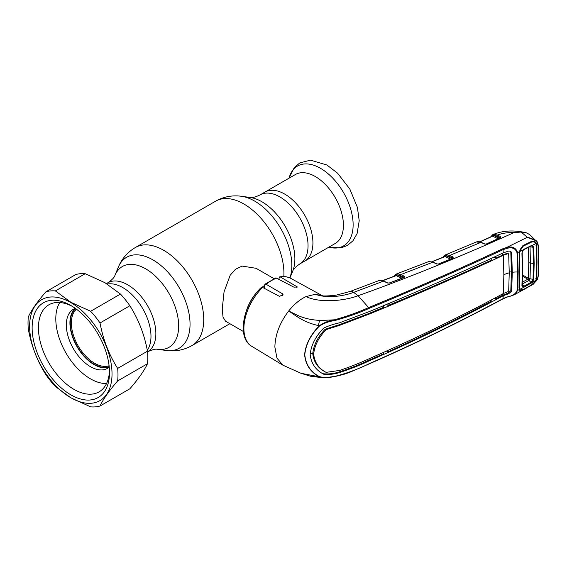 <?xml version="1.0" encoding="UTF-8"?>
<svg xmlns="http://www.w3.org/2000/svg" width="567" height="567" viewBox="0 0 567 567"><rect width="100%" height="100%" fill="white"/><g stroke="black" fill="none" stroke-linecap="round" stroke-linejoin="round"><path stroke-width="0.85" d="M284.762 194.112A39.825 22.992 60 0 1 310.78 229.21A39.825 22.992 60 0 1 304.677 261.118A39.825 22.992 -120 0 0 310.78 229.21A39.825 22.992 -120 0 0 284.762 194.112A39.825 22.992 -120 0 0 264.853 192.142A39.825 22.992 60 0 1 284.762 194.112M147.314 350.314A39.825 22.992 -120 0 0 122.826 287.611A39.825 22.992 -120 0 0 107.206 284.053A39.825 22.992 -120 0 1 122.826 287.611A39.825 22.992 -120 0 1 147.314 350.314M294.039 313.749A30.533 17.627 -60 0 1 293.805 314.43M273.953 278.624L256.071 268.297L242.095 266.079L235.447 269.297L230.181 275.25L224.057 291.821L222.236 308.958L223.037 317.13L225.531 321.191L243.413 331.511M246.503 310.461A30.533 17.627 -60 0 1 257.262 291.821M262.11 287.249A30.533 17.627 -60 0 1 264.428 285.548M335.175 243.512A39.825 22.992 -120 0 0 341.277 211.597A39.825 22.992 -120 0 0 315.259 176.507A39.825 22.992 -120 0 0 295.35 174.537L259.977 194.956A39.825 22.992 60 0 1 279.885 196.926A39.825 22.992 60 0 1 305.904 232.023A39.825 22.992 60 0 1 299.801 263.931L335.175 243.512M76.467 309.213A32.822 18.952 -120 0 0 73.646 335.947A32.822 18.952 -120 0 0 94.576 363.234A32.822 18.952 -120 0 0 109.098 365.729M75.751 308.689A33.588 19.391 -120 0 0 72.541 335.997A33.588 19.391 -120 0 0 94.037 364.17A33.588 19.391 -120 0 0 109.197 366.608M447.873 256.645L448.951 256.206M446.973 255.667L446.385 255.908M323.247 373.972L323.629 374.199C315.621 370.038 311.141 363.44 310.192 354.396C311.141 345.097 315.621 336.344 323.629 328.137C328.768 325.713 333.991 323.955 339.314 322.878L369.514 311.503C415.59 292.572 460.163 273.025 503.234 252.861L503.042 249.678C459.88 269.772 415.285 289.312 369.259 308.306C358.677 313.083 347.16 317.173 334.7 320.575C329.307 321.291 324.253 323.077 319.547 325.947L319.327 325.763C323.948 322.58 329.002 320.596 334.487 319.809L321.142 320.468C317.938 320.447 311.014 319.611 308.292 318.888C304.281 317.952 301.162 316.974 297.512 315.316L288.695 311C279.815 322.658 275.208 334.665 274.867 347.032L276.951 358.131L282.898 365.176L300.978 373.292L319.327 376.786C310.503 372.143 305.599 364.794 304.607 354.729C305.599 344.41 310.503 334.757 319.327 325.763C303.458 322.46 295.953 315.628 288.695 311C294.075 304.273 299.865 299.461 306.067 296.576L315.38 294.252L322.992 295.889L315.38 294.252C326.372 298.504 342.73 296.456 353.638 292.374A11.453 5.124 -110.7 0 0 350.13 291.459L378.827 280.63L383.476 281.14A0.765 0.468 -64.8 0 1 383.824 281.104C381.152 280.183 379.486 280.02 378.827 280.63M532.378 246.092L532.378 245.447M519.471 288.936L519.273 289.602L519.011 287.916L519.273 251.783L517.586 252.613L518.181 271.898L517.586 290.524L514.978 294.408L533.164 284.329L537.318 279.552L530.918 285.47L522.852 289.964C521.349 290.906 520.293 291.013 519.67 290.283L519.273 289.602L517.033 290.623L517.621 272.011L517.033 252.74C515.516 248.389 512.136 246.936 506.898 248.374L503.042 249.678A0.765 0.418 64.7 0 0 502.638 248.835L506.65 247.467L527.296 237.304L536.403 240.833L537.374 242.066L537.318 242.839L537.374 242.066M519.011 253.988L519.237 253.584M519.011 287.916L519.237 287.441M537.318 279.552L538.104 276.001L538.104 245.915A0.765 0.418 -2.2 0 0 538.352 245.596L537.466 242.18L529.628 234.54L526.176 232.761L521.186 232.045L513.978 232.605C459.957 256.894 408.006 277.936 358.103 295.726C343.368 301.304 319.079 302.998 306.067 296.576M535.836 245.121L536.552 244.972L536.977 261.94L536.559 278.404L536.191 280.169L535.496 280.063M535.836 278.482L536.559 278.404M538.104 245.915L537.318 242.839L535.496 243.711M519.273 251.783L522.852 245.667L530.918 241.677C532.789 240.996 534.362 241.294 535.652 242.577L536.552 244.972M538.104 276.001A0.765 0.468 2.4 0 0 538.345 275.675L538.352 245.596M537.318 242.839C535.439 240.146 532.172 238.317 527.508 237.346M506.898 248.374L506.65 247.467C512.37 246.057 516.013 247.772 517.586 252.613L517.033 252.74M522.852 245.667L522.767 246.439C521.853 246.73 520.889 248.084 519.875 250.508L519.5 251.698M334.7 320.575L334.487 319.809C346.898 316.336 358.365 312.233 368.904 307.484C414.916 288.504 459.497 268.956 502.638 248.835M527.296 237.304L521.186 232.045M369.259 308.306L358.103 295.726L353.638 292.374L383.476 281.14L387.389 282.983A0.765 0.468 -64.8 0 1 387.736 282.947L383.824 281.104M493.843 234.348A0.765 0.617 -99.1 0 0 493.531 235.376L498.641 237.871L499.966 237.516L496.919 236.028L493.247 235.333L492.22 235.851A0.765 0.631 -121.7 0 1 492.447 234.858L493.843 234.348L497.436 235.057L500.59 236.609L500.498 237.743L486.564 244.023L484.431 243.987L480.866 242.371L476.195 242.01L477.067 241.733A0.765 0.61 77.8 0 0 476.967 241.762M492.744 234.695L493.538 234.412L492.744 234.695A0.765 0.659 -116.6 0 0 492.702 234.71L490.568 237.013M513.978 232.605C507.947 232.371 502.433 233.186 497.436 235.057A0.765 0.489 -63.9 0 0 496.919 236.028M498.124 238.835L492.723 236.198A0.765 0.489 -64 0 0 493.247 235.333A0.765 0.588 -104.2 0 1 493.538 234.412M479.774 241.825L492.51 236.085A0.765 0.567 -160.1 0 0 492.418 235.61A0.765 0.659 -116.6 0 1 492.702 234.71L492.936 234.603C502.723 230.507 513.801 229.89 526.176 232.761M492.05 236.34L492.22 235.851L491.291 236.687M500.151 237.736A0.765 0.574 -158.3 0 0 500.03 237.523L499.966 237.516A0.765 0.489 -63.9 0 1 500.484 236.552M498.641 237.871A0.765 0.489 -63.9 0 1 498.464 238.509M484.948 244.15A0.765 0.468 114.5 0 0 484.431 243.987M477.194 241.719A0.765 0.61 77.8 0 0 477.067 241.733C477.91 241.414 479.292 241.613 481.206 242.336A0.765 0.468 114.4 0 0 480.866 242.371L449.822 255.398L453.153 257.057L453.068 258.233L438.688 264.031L436.597 263.953A0.765 0.468 -65 0 1 436.937 263.924L433.174 262.174L428.907 261.529A0.765 0.61 -102.4 0 1 429.013 261.515M492.248 236.354L480.001 241.889M485.94 244.611L486.146 244.136A0.765 0.411 66.2 0 1 486.28 243.987A0.765 0.411 66.2 0 1 486.564 244.023M500.03 237.523A0.765 0.524 -59.5 0 1 500.59 236.609M444.471 256.667L444.677 256.121A0.765 0.631 -119.7 0 1 444.918 255.122L446.264 254.661L449.822 255.398A0.765 0.482 -63.6 0 0 449.291 256.369L445.946 255.689A0.765 0.617 -98.2 0 1 446.264 254.661M445.187 254.98L446.002 254.711L445.187 254.98A0.765 0.659 -115 0 0 444.868 255.908L443.67 256.986M451.091 258.885A0.765 0.482 116.4 0 0 451.233 258.311L445.697 255.653A0.765 0.588 -102.7 0 1 446.002 254.711M450.701 259.282L445.166 256.539A0.765 0.482 116.4 0 0 445.697 255.653L444.868 255.908A0.765 0.574 21.8 0 1 444.911 256.497L444.953 256.419M451.233 258.311L452.558 257.985A0.765 0.482 -63.6 0 1 453.083 257.021M452.728 258.219A0.765 0.574 23.6 0 0 452.601 257.992L449.291 256.369M445.166 256.539L432.111 261.756M438.284 264.123A0.765 0.39 68.3 0 1 438.419 263.981L438.419 263.981A0.765 0.39 68.3 0 1 438.688 264.031M452.601 257.992A0.765 0.51 -61 0 1 453.153 257.057M436.597 263.953L432.834 262.202L428.829 261.55A0.765 0.61 -102.4 0 1 428.907 261.529L428.383 261.678A0.765 0.617 -109 0 1 428.383 261.678L428.383 261.678A0.765 0.617 -109 0 1 428.411 261.663M428.829 261.55L396.213 274.067A0.765 0.659 -114.1 0 1 396.248 274.052L397.332 273.755L400.912 274.548L404.25 276.242L404.158 277.469A0.765 0.376 -110.9 0 0 403.902 277.412L403.902 277.412A0.765 0.376 -110.9 0 0 403.775 277.554M395.483 275.746L395.702 275.208A0.765 0.631 -119.1 0 1 395.95 274.201L396.248 274.052M433.174 262.174A0.765 0.468 -65 0 0 432.834 262.202L400.912 274.548A0.765 0.482 -63.1 0 0 400.38 275.512L396.744 274.747A0.765 0.588 -101.9 0 1 397.056 273.804M401.805 278.461L396.213 275.619A0.765 0.482 -63.1 0 0 396.744 274.747L395.908 274.981A0.765 0.659 -114.1 0 1 396.213 274.067M396.213 275.619L382.817 280.7M394.703 276.044L395.908 274.981A0.765 0.574 -157 0 1 395.986 275.498L395.986 275.498A0.765 0.574 -157 0 1 395.936 275.583M397.332 273.755A0.765 0.617 -97.4 0 0 396.999 274.789L402.343 277.49A0.765 0.482 -63.1 0 1 402.194 278.064M402.343 277.49L403.683 277.185A0.765 0.482 -63.1 0 1 404.214 276.221M403.846 277.433A0.765 0.581 -155.1 0 0 403.704 277.185L400.38 275.512M404.158 277.469L389.458 283.068A0.765 0.376 -110.8 0 0 389.21 283.018L389.21 283.018A0.765 0.376 -110.8 0 0 389.082 283.153M403.704 277.185A0.765 0.496 -61.7 0 1 404.25 276.242M389.458 283.068L387.389 282.983M319.483 320.39A31.171 17.995 -60 0 1 318.307 325.536M262.627 287.441A39.173 22.616 120 0 0 243.895 328.513A39.173 22.616 120 0 0 251.769 346.309C236.474 337.826 243.073 304.621 261.224 287.504L262.627 287.441L279.488 296.371L283.039 294.684L282.451 293.756L266.164 284.294L264.853 284.251L264.428 288.39M264.853 284.251L275.931 277.858L293.883 287.15L297.434 287.015L280.559 277.086L279.666 276.88L278.822 278.999M319.547 325.947C310.709 334.863 305.79 344.452 304.791 354.736C305.79 364.751 310.709 372.065 319.547 376.672L324.551 377.771L311.51 376.516L300.978 373.292M319.547 376.672C324.253 377.891 329.299 377.806 334.693 376.417L324.551 377.771M334.487 376.616L334.693 376.417C347.117 373.214 358.642 368.954 369.259 363.638C415.285 343.467 459.88 321.801 503.042 298.639L506.898 296.952C512.15 296.208 515.531 294.096 517.033 290.623M322.864 373.738L323.629 374.199C328.768 374.794 333.991 374.263 339.314 372.604C349.867 369.195 359.939 365.226 369.514 360.697C415.59 340.569 460.163 318.916 503.234 295.74L503.042 298.639A0.765 0.397 -118 0 1 502.901 298.922C459.731 322.07 415.136 343.744 369.096 363.936L354.34 370.308C352.334 371.123 349.832 372.427 343.595 374.411L334.58 376.644L324.558 377.771M322.793 373.696C327.953 374.298 333.205 373.781 338.542 372.143C349.13 368.763 359.216 364.801 368.784 360.265L383.32 353.964L383.427 352.539M503.85 274.782A19.087 11.021 180 0 1 509.237 272.833L508.684 254.144L507.919 253.676L503.354 255.27L503.85 274.782L503.354 293.522C460.354 316.733 415.802 338.379 369.705 358.464C360.102 362.958 350.073 366.948 339.626 370.428L326.117 372.356L325.26 371.888C317.867 368.082 313.7 361.98 312.757 353.574L310.206 353.801M326.117 372.356C318.732 368.529 314.579 362.441 313.657 354.077C314.579 345.452 318.732 337.308 326.117 329.661L325.26 329.165C317.867 336.763 313.7 344.899 312.757 353.574L313.657 354.077M509.237 272.833L508.684 290.906L507.919 291.693L503.354 293.522M508.684 254.144L507.167 253.215L495.707 258.12L494.013 257.198M507.167 253.215L507.919 253.676M503.354 255.27C460.354 275.47 415.802 295.01 369.705 313.898L339.626 325.33L326.117 329.661M383.32 304.996L383.483 307.385L368.975 313.466L338.853 324.87L325.26 329.165M491.171 258.524L491.277 260.189C457.803 275.718 423.421 290.807 388.133 305.457L386.304 304.472M388.133 305.457L387.948 303.076M495.593 256.461L495.707 258.12M503.404 255.249L502.681 254.817L502.596 253.158M510.236 251.096L510.81 252.244L511.413 271.791L512.277 272.273A19.087 11.021 180 0 1 517.621 272.011A0.765 0.439 180 0 0 518.181 271.898M502.638 293.904L502.56 295.279L508.06 293.174L510.81 290.658L511.413 271.791A20.1 11.609 180 0 0 509.237 272.203M495.643 297.625L495.537 299.007L502.56 295.279L503.283 295.712L508.84 293.635L511.675 291.14L512.277 272.273L511.675 252.726L510.69 251.287L508.84 251.032L503.234 252.861M495.537 299.007L494.296 298.341M388.069 350.463L387.948 351.887C423.216 335.87 457.612 319.023 491.121 301.339L491.22 299.964M387.948 351.887L386.552 351.143M310.716 376.07L320.582 377.324M120.459 294.06L104.909 282.685L85.199 273.705L55.375 290.921L70.925 302.303L90.635 311.276L120.459 294.06A63.617 36.727 -120 0 1 129.857 305.748L100.033 322.97C103.123 339.612 108.999 354.758 117.66 368.408L147.484 351.186C144.387 334.537 138.511 319.391 129.857 305.748M55.375 290.921A63.617 36.727 -120 0 0 45.977 291.764C37.323 301.757 31.447 310.114 28.35 316.84A63.617 36.727 -120 0 0 28.35 329.37C31.511 346.189 37.387 361.335 45.977 374.808A63.617 36.727 -120 0 0 55.375 386.496L70.925 397.871L90.635 406.851A63.617 36.727 -120 0 0 100.033 406.015L129.857 388.792C138.447 378.898 144.323 370.534 147.484 363.716A63.617 36.727 -120 0 0 147.484 351.186M70.825 397.729A58.273 33.644 -120 0 0 112.025 373.937A58.273 33.644 -120 0 0 70.825 302.565A58.273 33.644 -120 0 0 29.619 326.358A58.273 33.644 -120 0 0 70.825 397.729M147.484 363.716L117.66 380.932C109.07 390.833 103.194 399.196 100.033 406.015M117.66 380.932A63.617 36.727 -120 0 0 117.66 368.408M100.033 322.97A63.617 36.727 -120 0 0 90.635 311.276M70.825 394.816A54.708 31.589 60 0 1 32.135 327.811A54.708 31.589 60 0 1 70.825 305.478L70.825 305.478A54.708 31.589 60 0 1 109.509 372.484A54.708 31.589 60 0 1 70.825 394.816M109.474 370.605A50.257 29.016 60 0 1 99.097 391.854A50.257 29.016 60 0 1 73.972 389.366A50.257 29.016 60 0 1 41.143 345.076A50.257 29.016 60 0 1 48.847 304.805A50.257 29.016 60 0 1 72.434 306.442M85.199 273.705A63.617 36.727 -120 0 0 75.801 274.541L45.977 291.764M522.313 282.253L527.785 279.205A3.82 2.041 60.8 0 1 529.039 280.403L522.242 284.067L524.305 287.022L519.507 289.475L519.847 289.992L523.114 289.638L531.159 285.158L535.532 281.289L536.013 280.268L524.305 287.022M522.512 276.157L527.785 279.205M536.013 280.268L536.821 262.025L536.403 245.1L536.013 243.512L532.179 245.44L533.745 247.099L534.157 263.457L533.745 279.361L533.03 279.418L533.441 263.556L533.03 247.247L530.032 246.843L530.443 263.095L530.032 278.886L529.124 280.353L527.813 279.191L528.366 278.312L528.777 262.549L528.416 247.375M528.359 278.305L522.533 274.945M530.032 246.843L529.628 246.773M531.187 283.188L530.91 282.451L533.03 279.418L528.366 278.312M533.745 247.099L533.03 247.247L531.718 245.915L530.91 246.113L519.507 251.67L523.114 246.241L531.159 242.272C532.867 241.57 534.327 241.755 535.532 242.832L536.013 243.512M533.745 279.361L532.179 282.409L531.718 281.842M522.15 285.407L523.341 286.505L523.419 287.313L521.931 285.917L522.335 269.722L521.931 252.988L523.419 249.742L524.305 249.076L531.187 245.667L532.179 245.44L531.718 245.915M519.507 289.475L519.507 251.67M523.341 286.505L530.91 282.451L529.039 280.403M522.15 252.62L522.561 269.282L521.931 285.917M524.043 249.515L524.305 249.076L523.617 249.558M530.91 246.113L531.187 245.667M522.157 252.62L521.931 252.988M75.283 308.42A34.098 19.689 -120 0 0 72.278 336.181A34.098 19.689 -120 0 0 94.037 364.588A34.098 19.689 -120 0 0 109.19 367.147M75.347 308.398A34.098 19.689 -120 0 0 73.384 309.291A34.098 19.689 -120 0 0 68.16 336.621A34.098 19.689 -120 0 0 90.436 366.665A34.098 19.689 -120 0 0 107.482 368.352A34.098 19.689 -120 0 0 109.24 367.104M59.776 302.516A48.982 28.279 -120 0 0 90.436 378.82A48.982 28.279 -120 0 0 106.546 383.533M106.447 283.592L107.787 282.82C111.926 279.942 114.293 277.518 114.881 275.548A46.643 26.925 60 0 1 145.691 268.836A46.643 26.925 60 0 1 178.123 318.739A46.643 26.925 60 0 1 157.463 349.293L166.152 350.477C175.281 351.717 183.899 350.08 192.007 345.558L229.876 323.693M114.881 275.548L118.205 267.426A52.525 30.327 60 0 1 152.899 259.87A52.525 30.327 60 0 1 189.428 316.067A52.525 30.327 60 0 1 166.152 350.477M118.205 267.426C121.692 258.899 127.419 252.251 135.385 247.495A56.615 32.688 60 0 1 163.693 250.302A56.615 32.688 60 0 1 200.683 300.191A56.615 32.688 60 0 1 192.007 345.558M135.385 247.495L215.58 201.193A56.615 32.688 60 0 1 243.888 204A56.615 32.688 60 0 1 283.826 276.568M289.943 277.965L292.707 271.21A46.643 26.925 60 0 0 261.897 201.753A46.643 26.925 60 0 0 250.125 197.465L241.436 196.281A52.525 30.327 60 0 1 254.689 201.108A52.525 30.327 60 0 1 289.907 277.943M107.787 282.82A39.825 22.992 60 0 1 127.695 284.797A39.825 22.992 60 0 1 153.714 319.887A39.825 22.992 60 0 1 147.611 351.795C152.176 349.655 155.457 348.818 157.463 349.293M328.853 247.162A46.09 26.606 -120 0 0 352.858 219.798A46.09 26.606 -120 0 0 320.539 168.342A46.09 26.606 -120 0 0 289.028 178.187M500.073 237.864A0.765 0.418 65.3 0 1 500.207 237.708L500.207 237.708A0.765 0.418 65.3 0 1 500.498 237.743M452.657 258.332A0.765 0.397 67.8 0 1 452.799 258.191L452.799 258.191A0.765 0.397 67.8 0 1 453.068 258.233M282.451 293.756L282.451 295.804M277.022 278.028A39.173 22.616 120 0 0 266.164 284.294M296.846 286.356L296.846 287.504M279.666 276.88C283.826 276.143 287.582 276.668 290.942 278.461A39.173 22.616 120 0 0 280.559 277.086M369.259 363.638L368.904 363.922L369.259 363.638M502.638 298.908A0.765 0.397 -118 0 0 502.901 298.922L506.806 297.228C509.577 296.137 510.293 296.463 514.978 294.408M368.784 360.265L369.514 360.697M338.542 372.143L339.314 372.604M338.853 324.87L339.626 325.33M368.975 313.466L369.705 313.898M510.81 252.244L511.675 252.726M510.81 290.658L511.675 291.14M508.06 293.174L508.84 293.635M534.157 263.457L530.443 263.095A3.82 2.204 -179.9 0 1 528.777 262.549M522.561 269.282L522.335 269.722M250.125 197.465C252.017 197.961 255.299 197.125 259.977 194.956M292.707 271.21C293.217 269.325 295.584 266.894 299.801 263.931M215.58 201.193C223.681 196.678 232.3 195.041 241.436 196.281M289.007 178.194L294.323 167.492L299.794 162.935L310.454 160.149L326.904 164.99L337.627 173.226L349.86 189.095L357.408 207.423L359.216 220.776L357.09 233.618L352.95 240.798L347.295 245.546L340.831 247.907L328.832 247.169M251.769 346.309L282.898 365.176M533.164 284.329L537.509 279.467L538.345 275.675M481.206 242.336L484.771 243.959M476.195 242.01L445.159 254.994M486.28 243.987L500.285 237.693M444.847 255.15L442.962 257.276M431.891 261.685L444.833 256.518M436.937 263.924L438.419 263.981L452.898 258.169M382.597 280.63L395.986 275.498M395.879 274.237L393.98 276.313M404.023 277.376L389.21 283.018L387.736 282.947M350.13 291.459L336.996 294.946C331.95 296.009 322.8 296.052 322.992 295.889M290.942 278.461L322.474 295.783M507.685 253.279L508.443 253.747M531.506 245.929L524.142 249.494M523.447 250.004C522.476 251.252 522.058 252.166 522.179 252.733M522.179 252.712L522.583 269.396L522.179 285.555M522.179 285.499L522.25 285.881"/></g></svg>
